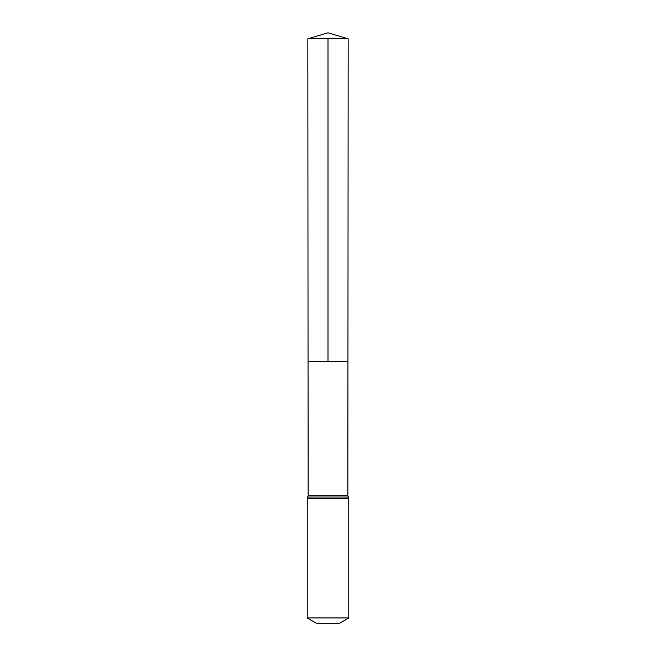 <?xml version="1.0" encoding="UTF-8"?>
<svg xmlns="http://www.w3.org/2000/svg" width="656" height="656" viewBox="0 0 656 656"><rect width="100%" height="100%" fill="white"/><g stroke="black" fill="none" stroke-linecap="round" stroke-linejoin="round"><path stroke-width="0.98" d="M307.197 617.944L348.803 617.944L339.701 623.2L316.299 623.2L307.197 617.944L307.197 498.355L308.131 495.731L347.869 495.731L348.156 38.819L307.844 38.819L328 32.8L348.156 38.819M308.131 495.731L308.041 361.317L347.959 361.317L308.041 361.317L307.844 38.819M348.803 617.944L348.803 498.355L347.869 495.731M328 38.819L328 361.317L347.959 361.317L348.156 38.819L328 32.8M307.197 498.355L348.803 498.355M307.664 497.043L348.336 497.043"/></g></svg>
